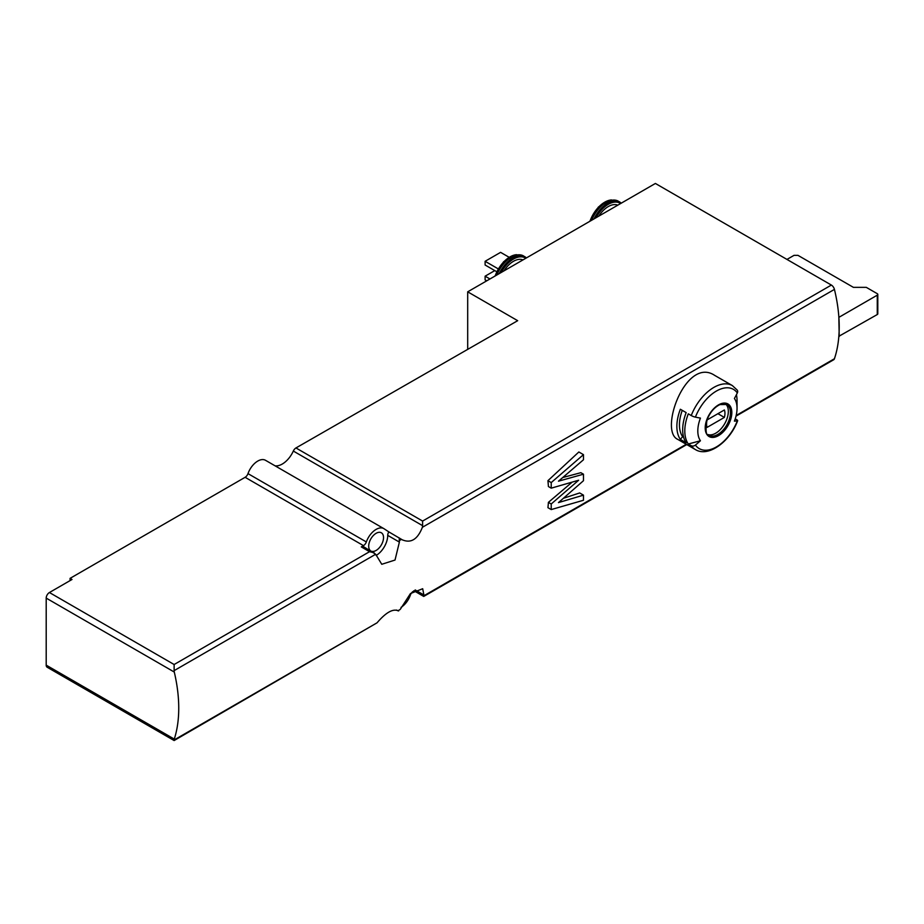<?xml version="1.0" encoding="UTF-8"?>
<svg xmlns="http://www.w3.org/2000/svg" width="924" height="924" viewBox="0 0 924 924"><rect width="100%" height="100%" fill="white"/><g stroke="black" fill="none" stroke-linecap="round" stroke-linejoin="round"><path stroke-width="1.39" d="M415.165 589.939L423.897 594.975L422.684 588.727L410.452 593.554L400.196 609.447L397.886 610.776L400.196 609.447M423.897 594.975L423.735 596.43L423.735 594.883M736.012 416.135L833.644 359.771A4.562 2.633 -120 0 0 834.43 358.743A136.821 78.99 -120 0 0 838.842 336.301A136.821 78.99 -120 0 0 839.211 326.83A136.821 78.99 -120 0 0 838.842 316.932A136.821 78.99 -120 0 0 834.43 289.397A4.562 2.633 -120 0 0 831.369 285.066L655.393 183.46L467.694 291.822L467.694 348.798M834.43 289.397L422.372 527.304C417.66 539.362 410.949 543.531 402.263 539.801L402.679 540.055M402.263 539.801L388.842 531.901A4.562 2.633 120 0 0 387.722 535.366L399.387 542.099L399.226 537.895M388.842 531.901L384.118 528.794A15.512 8.951 -60 0 0 383.864 528.632A15.512 8.951 -60 0 0 366.343 541.949A4.562 2.633 -60 0 1 363.467 545.634L361.272 546.904A4.562 2.633 120 0 1 363.559 546.685L375.687 554.25L381.762 564.287L395.022 560.048L399.387 542.099M375.687 554.25L174.128 670.628L174.29 672.06L46.2 598.105A4.562 2.633 -60 0 1 49.422 592.527L72.003 579.487L70.062 578.366L245.114 477.304A4.562 2.633 -60 0 0 247.99 473.619A15.512 8.951 -60 0 1 265.511 460.302A15.512 8.951 -60 0 1 265.765 460.464M174.128 738.992L174.128 740.54L174.29 739.084A136.821 78.99 -120 0 0 174.29 672.06M174.29 739.084L46.2 665.141A4.562 2.633 -60 0 0 47.147 667.22L174.128 740.54L377.05 622.811C385.516 612.912 392.342 608.824 397.539 610.533L397.32 610.394M397.124 610.29L397.886 610.776M691.244 445.703A36.937 21.333 -60 0 0 695.391 449.561L677.708 439.35C658.766 430.988 685.943 356.202 714.645 375.363L732.339 385.574A36.937 21.333 -60 0 0 691.244 415.546L688.299 413.848A36.937 21.333 -60 0 0 688.299 444.005L691.244 445.703A3.65 2.876 -35.1 0 0 695.414 445.068A136.821 107.912 -35.1 0 0 700.438 440.76A27.743 16.02 -60 0 1 700.438 418.098A136.821 28.91 21.2 0 1 695.414 417.14A34.211 19.751 -60 0 1 737.317 392.954A3.65 2.876 -35.1 0 0 737.236 390.101L732.339 385.574M583.471 495.149L558.477 502.598L583.471 480.711L583.471 474.197L558.477 481.185L583.471 459.771L583.471 454.643L551.224 482.582L551.224 488.161L578.632 480.249L551.224 503.984L551.224 509.574L583.471 500.265L583.471 495.149L579.671 492.954L563.386 498.302M572.175 482.12L548.406 502.356A136.821 78.99 60 0 1 547.932 507.68L551.224 509.574M583.471 454.643L578.851 451.986L547.932 480.676A136.821 78.99 60 0 1 548.406 486.532L551.224 488.161M583.471 474.197L580.85 472.684L562.739 477.535M737.317 392.954A136.821 107.912 -35.1 0 1 734.418 398.487A27.743 16.02 -60 0 1 737.04 408.293A27.743 16.02 -60 0 1 734.418 421.136A136.821 28.91 21.2 0 0 737.317 420.882A3.65 0.774 21.2 0 0 737.652 420.709A3.65 0.774 21.2 0 0 736.486 419.588L735.227 418.861M736.44 394.675A36.937 21.333 -60 0 1 737.04 400.785L737.04 408.293M686.174 412.612A36.937 21.333 120 0 0 686.174 442.781L680.364 439.431A36.937 21.333 -60 0 1 680.364 409.263L686.174 412.612M396.465 610.059L398.625 610.926M401.039 607.357A15.512 8.951 -60 0 0 410.383 595.056A4.562 2.633 -60 0 1 413.259 591.372L414.114 590.875M374.116 552.783L369.554 551.686L174.128 664.518L49.422 592.527M174.128 670.628L174.128 664.518M422.372 527.304L422.603 525.675L293.324 451.051A4.562 2.633 -60 0 1 295.957 447.955L517.683 320.686L467.694 291.822M422.603 525.675L422.603 521.067L295.957 447.955M293.324 451.051A19.15 11.065 -60 0 1 275.052 465.812M46.2 665.141L46.2 598.105M371.425 551.224A10.487 6.052 120 0 0 381.612 544.444A10.487 6.052 120 0 0 381.358 532.79A10.487 6.052 120 0 0 376.114 533.31A10.487 6.052 120 0 0 369.415 542.065A10.487 6.052 120 0 0 370.362 550.612M376.16 555.439A16.424 9.483 120 0 0 387.722 535.366M70.062 578.366L70.062 580.607M838.842 336.301L877.269 314.541A1.825 1.051 0 0 0 877.8 313.802L877.8 294.433A1.825 1.051 0 0 0 877.269 293.682L866.296 287.352L853.406 287.352L797.932 255.336L794.062 255.336L786.971 259.425M838.842 316.932L839.211 336.509M839.211 317.151L877.269 295.172A1.825 1.051 0 0 0 877.8 294.433M598.798 216.135A20.524 11.85 -60 0 1 617.809 205.163M503.984 270.871A20.524 11.85 -60 0 1 522.996 259.898M496.685 271.691L485.112 265.015L485.112 261.296L500.589 252.356L509.124 257.276M485.112 261.296L498.198 268.849M486.729 280.838L485.112 279.914L485.112 276.184L494.79 270.605M485.112 276.184L489.951 278.979M725.675 403.996A17.787 10.268 -60 0 1 727.061 418.503A17.787 10.268 -60 0 1 715.765 433.183A17.787 10.268 -60 0 1 708.027 434.569M724.37 417.417A12.994 7.508 120 0 0 724.37 409.967L707.149 419.9A12.994 7.508 -60 0 0 707.149 427.35L724.37 417.417L717.913 413.686M691.244 415.546A3.65 0.774 21.2 0 0 695.414 417.14M700.438 440.76L688.299 444.005M683.621 437.237L682.605 436.648L680.364 439.431M682.605 436.648A33.299 19.219 -60 0 1 682.259 410.36M551.224 482.582L547.932 480.676M551.224 503.984L548.406 502.356M834.43 358.743L736.174 415.477M686.266 444.282L423.735 595.853M401.536 539.339L399.226 540.667M377.05 622.811L174.128 739.962M718.514 435.62A18.827 10.869 -60 0 1 706.987 419.219A18.827 10.869 -60 0 1 730.041 405.913A18.827 10.869 -60 0 1 718.514 435.62M737.317 420.882A34.211 19.751 -60 0 1 695.414 445.068M361.272 546.904L369.554 551.686M363.467 545.634L245.114 477.304M831.369 285.066L422.603 521.067M366.343 541.949L247.99 473.619M877.269 295.172L877.269 314.541M596.049 217.729A23.262 13.433 -60 0 1 620.57 203.569M594.04 218.884A24.174 13.952 -60 0 1 619.75 201.998L611.284 199.93A23.805 13.745 -60 0 0 590.436 220.963M591.66 220.258A24.174 13.952 -60 0 1 618.329 201.189M589.986 221.229A23.377 13.502 -60 0 1 610.66 200.023A23.377 13.502 -60 0 1 610.972 199.977M501.235 272.464A23.262 13.433 -60 0 1 525.756 258.304M499.226 273.62A24.174 13.952 -60 0 1 524.936 256.745L516.47 254.678A23.805 13.745 -60 0 0 495.622 275.71M496.846 275.005A24.174 13.952 -60 0 1 523.515 255.925M495.172 275.964A23.377 13.502 -60 0 1 515.846 254.758A23.377 13.502 -60 0 1 516.158 254.724M717.879 434.407A17.787 10.268 -60 0 1 708.985 435.285C705.971 435.793 705.301 430.711 706.964 420.027C709.979 412.427 714.31 407.288 719.958 404.585L726.772 404.481A17.787 10.268 -60 0 1 729.498 418.734A17.787 10.268 -60 0 1 717.879 434.407M695.391 449.561C708.223 457.646 729.914 441.764 737.652 420.709M686.763 444.571L423.735 596.43L413.894 590.736M383.864 528.632L265.511 460.302M621.298 203.141L619.75 201.998M589.697 221.39L598.406 206.999L611.284 199.93M526.484 257.888L524.936 256.745M494.883 276.137L503.592 261.735L516.47 254.678"/></g></svg>
